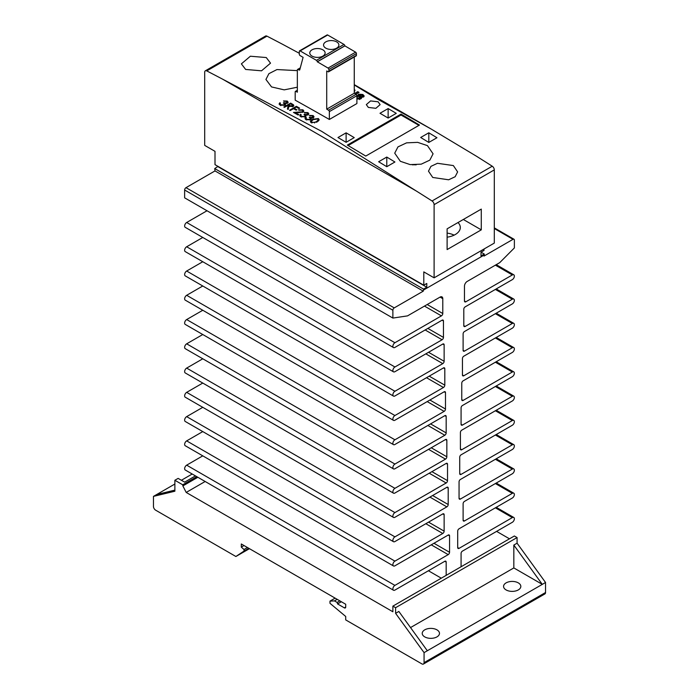 <?xml version="1.0" encoding="UTF-8"?>
<svg xmlns="http://www.w3.org/2000/svg" width="699" height="699" viewBox="0 0 699 699"><rect width="100%" height="100%" fill="white"/><g stroke="black" fill="none" stroke-linecap="round" stroke-linejoin="round"><path stroke-width="1.05" d="M311.937 122.264L311.352 121.408L313.126 119.651L317.678 118.952L318.255 119.774L316.516 121.582L314.559 122.421L311.937 122.264L311.937 122.945M318.255 121.18L318.255 119.774M310.636 122.159L311.352 121.416L311.352 122.771M318.255 119.844L318.962 120.42M314.559 122.98L314.559 122.421M312.514 119.302L310.4 121.512L311.221 122.648L317.128 121.932L319.19 119.695L318.351 118.533L312.514 119.302L312.514 120.018M316.516 122.255L316.516 121.582M318.351 119.905L318.351 118.533M309.998 115.781L312.462 115.982L312.759 117.371L309.22 117.423L310.382 118.681L309.867 119.433L306.712 119.284L305.944 118.428L306.345 117.589A3067.806 1771.205 -120 0 0 305.743 117.24L305.017 118.419L306.005 119.678L310.539 119.747L311.177 118.07L313.362 117.72L314.034 116.75L313.143 115.571L309.395 115.431A3067.806 1771.205 60 0 1 309.998 115.781M311.335 118.821L311.177 118.07L311.177 119.18M305.935 118.341L305.935 119.651L306.345 117.589M313.135 118.166L313.135 116.829L312.759 117.974M299.05 110.197L302.186 110.171L302.824 111.027L302.283 111.796L293.484 112.417A3067.806 1771.205 60 0 1 298.089 115.003L298.788 114.601A3067.806 1771.205 -120 0 0 295.633 112.827L302.947 112.102L303.794 110.914L302.912 109.787L298.438 109.857A3067.806 1771.205 60 0 1 299.05 110.197M290.618 103.111L283.838 107.026A3067.806 1771.205 60 0 1 284.449 107.366L287.577 105.558A3067.806 1771.205 60 0 1 288.075 105.837L287.429 109.027A3067.806 1771.205 60 0 1 288.189 109.446L288.827 106.257L293.064 106.536L293.423 104.78L291.972 103.871A3067.806 1771.205 -120 0 0 290.618 103.111L290.618 103.906M293.816 105.54L293.423 104.78L293.632 106.056M356.901 98.996L360.78 98.9L361.654 97.781L359.959 94.881L361.741 95.143L362.003 96.392L363.393 97.091L364.196 95.99L362.86 94.487L358.57 94.19L357.844 95.326L359.531 97.388L359.461 98.157L357.172 97.921L357.172 99.092M359.531 97.388L359.461 99.328M362.379 97.213L362.379 95.833L362.003 96.392M361.374 98.454L359.758 96.593L359.959 94.881M329.351 119.459A3067.806 1771.205 -120 0 0 295.188 100.167L295.188 91.901A1.153 0.664 60 0 1 295.424 91.368A1.153 0.664 60 0 1 296 91.429L297.346 92.207L297.346 69.97A1.153 0.664 60 0 1 297.582 69.446A1.153 0.664 60 0 1 298.158 69.507L298.997 69.987A1.153 0.664 -120 0 0 299.565 70.04A1.153 0.664 -120 0 0 299.775 69.743L303.104 57.335L300.124 55.605A1.153 0.664 60 0 1 299.312 54.199L299.312 51.385A1.153 0.664 60 0 1 299.548 50.852A1.153 0.664 60 0 1 300.124 50.913L316.446 60.341A1.153 0.664 60 0 1 317.259 61.748L328.049 68.074A1.153 0.664 60 0 1 328.862 69.481L328.862 71.263A1.153 0.664 60 0 1 328.626 71.787A1.153 0.664 60 0 1 328.049 71.735L326.713 70.957L326.713 109.158L328.539 110.215A1.153 0.664 60 0 1 329.351 111.622L329.351 119.459L356.901 103.557L356.901 95.719A1.153 0.664 60 0 0 356.088 94.313L354.262 93.255L354.262 56.995M432.742 177.467L428.478 171.168L430.933 166.371L437.469 163.295L453.354 165.567L457.618 171.893L455.163 176.725L448.627 179.792L432.742 177.467M386.783 157.057A3067.806 1771.205 60 0 1 394.918 162.002L386.783 166.703A3067.806 1771.205 -120 0 0 378.648 161.749L386.783 157.057L386.783 166.703M428.81 142.439A3067.806 1771.205 -120 0 0 420.676 137.485L428.81 132.793A3067.806 1771.205 60 0 1 436.945 137.738L428.81 142.439L428.81 132.793M346.11 132.836A3067.806 1771.205 60 0 1 354.244 137.616L346.11 142.308A3067.806 1771.205 -120 0 0 337.975 137.537L346.11 132.836L346.11 142.308M388.137 118.044A3067.806 1771.205 -120 0 0 380.003 113.273L388.137 108.572A3067.806 1771.205 60 0 1 396.272 113.343L388.137 118.044L388.137 108.572M368.347 107.428L366.32 104.614L370.584 100.927L378.107 101.792L380.125 104.623L375.87 108.31L368.347 107.428M245.646 69.446L241.382 63.871L250.373 56.226L266.258 57.545L270.522 63.146L261.531 70.817L245.646 69.446M427.456 145.637L417.653 142.36L406.565 142.849L397.958 146.904L394.725 153.16L400.344 161.294L410.156 164.597L421.226 164.169L429.841 160.123L433.074 153.815L427.456 145.637M434.105 277.835L434.105 204.658A3.067 1.774 -120 0 0 432.043 200.971A3067.806 1771.205 -120 0 0 416.351 191.037L321.575 131.298L222.448 79.083A3067.806 1771.205 -120 0 0 206.755 70.905A3.067 1.774 -120 0 0 205.34 70.809A3.067 1.774 -120 0 0 204.702 72.215L204.702 145.392L215.004 151.342L215.004 164.649L423.795 285.192L423.795 271.885L434.105 277.835L494.298 243.086L494.298 169.901A3.067 1.774 60 0 0 492.245 166.213A3067.806 1771.205 60 0 0 476.587 156.305L431.458 129.21L377.425 99.057L354.262 84.963M299.312 53.29L282.614 44.308A3067.806 1771.205 60 0 0 266.957 36.147L206.755 70.905M297.346 70.625L276.953 69.559L268.914 73.666L265.926 79.45L271.544 86.929L284.205 89.865L297.346 87.209M365.769 156.06L419.461 125.069A3067.806 1771.205 -120 0 0 401.016 114.086L347.333 145.086A3067.806 1771.205 60 0 1 365.769 156.06M354.262 91.945L355.022 90.127A3067.806 1771.205 -120 0 0 354.262 89.69M355.922 94.216L359.05 92.417A3067.806 1771.205 -120 0 0 357.748 91.674L354.629 93.465M284.1 101.268L286.564 101.451L286.861 102.823L283.322 102.902L284.484 104.134L283.969 104.885L280.806 104.754L280.046 103.915L280.448 103.085A3067.806 1771.205 -120 0 0 279.845 102.744L279.119 103.915L280.107 105.156L284.633 105.191L285.279 103.531L287.464 103.164L288.137 102.203L287.245 101.049L283.488 100.936A3067.806 1771.205 60 0 1 284.1 101.268M285.437 104.273L285.437 105.208M280.806 105.654L280.046 104.789L280.448 103.085M287.228 103.286L287.228 102.29L286.861 103.417M296.359 106.309L289.578 110.224A3067.806 1771.205 60 0 1 290.181 110.564L293.484 108.66A3067.806 1771.205 60 0 1 296.184 110.171L296.874 109.769A3067.806 1771.205 -120 0 0 294.183 108.258L296.271 107.052A3067.806 1771.205 60 0 1 298.962 108.563L299.661 108.162A3067.806 1771.205 -120 0 0 296.359 106.309L296.359 107.104M304.781 112.827L307.245 113.028L307.543 114.409L304.004 114.47L305.166 115.719L304.65 116.48L301.496 116.331L300.727 115.475L301.138 114.636A3067.806 1771.205 -120 0 0 300.526 114.295L299.801 115.466L300.788 116.724L305.323 116.785L305.961 115.117L308.154 114.758L308.827 113.788L307.936 112.618L304.179 112.487A3067.806 1771.205 60 0 1 304.781 112.827M306.118 115.868L305.961 115.117L305.961 116.217M300.727 116.689L301.138 114.636M307.936 112.618L307.543 115.012M300.011 116.086L300.526 114.295M416.176 164.85A19.17 11.07 0 0 0 412.261 164.815M287.831 105.698L288.276 105.444M306.345 118.891L305.944 119.739M304.694 114.959L304.694 114.068M305.148 115.553L305.961 115.816M355.791 94.138L357.748 93.011L357.748 91.674M299.548 50.852L327.097 34.95A1.153 0.664 60 0 1 327.674 35.011L343.995 44.43A1.153 0.664 60 0 1 344.808 45.837L355.599 52.163A1.153 0.664 60 0 1 356.411 53.578L356.411 55.361A1.153 0.664 60 0 1 356.175 55.885L328.626 71.787M287.621 109.131L288.075 105.837M313.764 117.406L313.143 115.571M280.806 105.462L280.806 104.754M283.969 105.479L283.969 104.885M357.844 96.689L358.57 94.19M358.57 95.545L359.758 95.16L359.758 96.532M362.274 95.562L362.86 95.859L362.86 94.487M284.449 105.287L284.484 104.134M292.855 105.409L293.423 105.811M301.496 117.039L301.496 116.331M304.65 117.074L304.65 116.48M307.936 113.885L308.574 114.418M284.012 103.382L284.012 102.5M362.86 95.859L363.908 96.672M279.224 104.334L279.845 102.744M401.016 114.086L401.016 115.02L348.128 145.558M298.919 112.74L298.919 112.277M302.283 112.399L302.283 111.796M205.34 70.809L265.533 36.06A3.067 1.774 60 0 1 266.957 36.147M309.867 120.036L309.867 119.433M483.996 249.027L483.996 250.443L481.008 252.164L481.008 255.921L484.267 254.043L484.267 254.978L423.524 290.05L423.524 289.106L426.783 287.228L426.783 283.471L423.795 285.192M295.633 113.622L295.633 112.827M359.461 99.546L359.531 98.769M309.91 117.913L309.91 117.021M301.138 115.885L300.727 116.733L301.138 115.885M294.183 109.044L294.183 108.258M302.816 110.94L302.912 109.787M306.712 119.992L306.712 119.284M418.937 125.366L401.016 115.02M310.373 118.568L311.177 118.83M305.253 119.066L305.743 117.24M287.062 101.844L287.245 101.049M284.039 103.408L285.279 103.88M287.245 101.949L288.005 102.657M302.912 110.984L303.593 111.552M288.276 105.156L290.531 103.854A3067.806 1771.205 60 0 1 291.806 104.562L292.453 106.196L288.276 105.156L288.783 106.449M326.713 109.158L354.262 93.255M317.259 61.844L344.808 45.933M325.804 48.144A7.672 4.43 0 0 0 334.157 49.105A7.672 4.43 0 0 0 338.893 45.007A7.672 4.43 0 0 0 336.647 41.879A7.672 4.43 0 0 0 328.285 40.918A7.672 4.43 0 0 0 323.558 45.007A7.672 4.43 0 0 0 325.804 48.144M312.025 56.095A7.672 4.43 0 0 0 320.387 57.056A7.672 4.43 0 0 0 325.122 52.967A7.672 4.43 0 0 0 322.868 49.83A7.672 4.43 0 0 0 314.515 48.869A7.672 4.43 0 0 0 309.779 52.967A7.672 4.43 0 0 0 312.025 56.095M447.115 228.835L481.279 209.106L481.279 229.849L447.115 249.578L447.115 228.835M217.992 166.371L214.733 168.564L215.004 170.914L423.253 291.142L423.524 290.05M292.89 106.632L292.89 105.584L292.453 106.807M463.315 219.477L481.279 229.849M447.115 237.188A17.257 9.961 0 0 0 460.309 227.507A17.257 9.961 0 0 0 458.011 222.544M481.008 252.164L484.267 254.043M483.996 255.135L483.996 256.079L513.005 239.329A1.914 1.11 120 0 1 513.966 239.233A1.914 1.11 120 0 1 514.368 240.107L514.368 247.935L499.724 262.649L467.185 281.435A3.836 2.211 120 0 0 464.468 286.136L464.468 301.007A1.914 1.11 120 0 0 464.87 301.881A1.914 1.11 120 0 0 465.831 301.793L512.332 274.943A2.875 1.66 120 0 1 513.765 274.794A2.875 1.66 120 0 1 514.211 277.101A2.875 1.66 120 0 1 512.332 279.635L465.15 306.878A1.914 1.11 120 0 0 463.795 309.229L463.795 325.664A1.914 1.11 120 0 0 464.188 326.538A1.914 1.11 120 0 0 465.15 326.45L512.332 299.207A2.875 1.66 120 0 1 513.765 299.067A2.875 1.66 120 0 1 514.211 301.365A2.875 1.66 120 0 1 512.332 303.899L464.468 331.536A1.914 1.11 120 0 0 463.114 333.886L463.114 350.321A1.914 1.11 120 0 0 463.516 351.195A1.914 1.11 120 0 0 464.468 351.108L512.332 323.471A2.875 1.66 120 0 1 513.765 323.331A2.875 1.66 120 0 1 514.211 325.638A2.875 1.66 120 0 1 512.332 328.172L463.795 356.193A1.914 1.11 120 0 0 462.441 358.543L462.441 374.979A1.914 1.11 120 0 0 462.834 375.852A1.914 1.11 120 0 0 463.795 375.765L512.332 347.735A2.875 1.66 120 0 1 513.765 347.595A2.875 1.66 120 0 1 514.211 349.902A2.875 1.66 120 0 1 512.332 352.436L463.114 380.85A1.914 1.11 120 0 0 461.759 383.201L461.759 399.636A1.914 1.11 120 0 0 462.153 400.51A1.914 1.11 120 0 0 463.114 400.422L512.332 372.008A2.875 1.66 120 0 1 513.765 371.859A2.875 1.66 120 0 1 514.211 374.166A2.875 1.66 120 0 1 512.332 376.7L462.441 405.507A1.914 1.11 120 0 0 461.078 407.858L461.078 424.293A1.914 1.11 120 0 0 461.48 425.167A1.914 1.11 120 0 0 462.441 425.079L512.332 396.272A2.875 1.66 120 0 1 513.765 396.132A2.875 1.66 120 0 1 514.211 398.43A2.875 1.66 120 0 1 512.332 400.964L461.759 430.165A1.914 1.11 120 0 0 460.405 432.515L460.405 448.95A1.914 1.11 120 0 0 460.798 449.824A1.914 1.11 120 0 0 461.759 449.737L512.332 420.536A2.875 1.66 120 0 1 513.765 420.396A2.875 1.66 120 0 1 514.211 422.694A2.875 1.66 120 0 1 512.332 425.237L461.078 454.822A1.914 1.11 120 0 0 459.724 457.172L459.724 473.607A1.914 1.11 120 0 0 460.125 474.481A1.914 1.11 120 0 0 461.078 474.394L512.332 444.8A2.875 1.66 120 0 1 513.765 444.66A2.875 1.66 120 0 1 514.211 446.967A2.875 1.66 120 0 1 512.332 449.501L460.405 479.479A1.914 1.11 120 0 0 459.051 481.829L459.051 498.265A1.914 1.11 120 0 0 459.444 499.138A1.914 1.11 120 0 0 460.405 499.051L512.332 469.064A2.875 1.66 120 0 1 513.765 468.924A2.875 1.66 120 0 1 514.211 471.231A2.875 1.66 120 0 1 512.332 473.765L464.468 501.393A1.914 1.11 120 0 0 463.114 503.743L463.114 520.178A1.914 1.11 120 0 0 463.516 521.061A1.914 1.11 120 0 0 464.468 520.965L512.332 493.337A2.875 1.66 120 0 1 513.765 493.188A2.875 1.66 120 0 1 514.211 495.495A2.875 1.66 120 0 1 512.332 498.029L459.051 528.794A1.914 1.11 120 0 0 457.696 531.144L457.696 547.579A1.914 1.11 120 0 0 458.09 548.453A1.914 1.11 120 0 0 459.051 548.365L512.332 517.601A2.875 1.66 120 0 1 513.765 517.461A2.875 1.66 120 0 1 514.211 519.759A2.875 1.66 120 0 1 512.332 522.293L462.441 551.1A1.914 1.11 120 0 0 461.078 553.451L461.078 566.758L446.172 575.364L446.172 562.057A1.914 1.11 120 0 0 445.77 561.183A1.914 1.11 120 0 0 444.809 561.28L394.918 590.087A2.875 1.66 120 0 1 393.485 590.227A2.875 1.66 120 0 1 393.039 587.92A2.875 1.66 120 0 1 394.918 585.386L448.199 554.622A1.914 1.11 120 0 0 449.553 552.28L449.553 535.836A1.914 1.11 120 0 0 449.16 534.962A1.914 1.11 120 0 0 448.199 535.058L394.918 565.814A2.875 1.66 120 0 1 393.485 565.963A2.875 1.66 120 0 1 393.039 563.656A2.875 1.66 120 0 1 394.918 561.122L442.782 533.486A1.914 1.11 120 0 0 444.136 531.144L444.136 514.7A1.914 1.11 120 0 0 443.734 513.826A1.914 1.11 120 0 0 442.782 513.922L394.918 541.55A2.875 1.66 120 0 1 393.485 541.69A2.875 1.66 120 0 1 393.039 539.392A2.875 1.66 120 0 1 394.918 536.858L446.844 506.871A1.914 1.11 120 0 0 448.199 504.529L448.199 488.085A1.914 1.11 120 0 0 447.806 487.212A1.914 1.11 120 0 0 446.844 487.308L394.918 517.286A2.875 1.66 120 0 1 393.485 517.426A2.875 1.66 120 0 1 393.039 515.119A2.875 1.66 120 0 1 394.918 512.585L446.172 483A1.914 1.11 120 0 0 447.526 480.65L447.526 464.215A1.914 1.11 120 0 0 447.124 463.332A1.914 1.11 120 0 0 446.172 463.428L394.918 493.022A2.875 1.66 120 0 1 393.485 493.162A2.875 1.66 120 0 1 393.039 490.855A2.875 1.66 120 0 1 394.918 488.321L445.49 459.129A1.914 1.11 120 0 0 446.844 456.779L446.844 440.344A1.914 1.11 120 0 0 446.451 439.461A1.914 1.11 120 0 0 445.49 439.557L394.918 468.749A2.875 1.66 120 0 1 393.485 468.898A2.875 1.66 120 0 1 393.039 466.591A2.875 1.66 120 0 1 394.918 464.057L444.809 435.25A1.914 1.11 120 0 0 446.172 432.899L446.172 416.464A1.914 1.11 120 0 0 445.77 415.59A1.914 1.11 120 0 0 444.809 415.687L394.918 444.485A2.875 1.66 120 0 1 393.485 444.634A2.875 1.66 120 0 1 393.039 442.327A2.875 1.66 120 0 1 394.918 439.793L444.136 411.379A1.914 1.11 120 0 0 445.49 409.029L445.49 392.593A1.914 1.11 120 0 0 445.097 391.711A1.914 1.11 120 0 0 444.136 391.807L394.918 420.221A2.875 1.66 120 0 1 393.485 420.361A2.875 1.66 120 0 1 393.039 418.063A2.875 1.66 120 0 1 394.918 415.529L443.454 387.499A1.914 1.11 120 0 0 444.809 385.158L444.809 368.714A1.914 1.11 120 0 0 444.415 367.84A1.914 1.11 120 0 0 443.454 367.936L394.918 395.957A2.875 1.66 120 0 1 393.485 396.097A2.875 1.66 120 0 1 393.039 393.79A2.875 1.66 120 0 1 394.918 391.257L442.782 363.629A1.914 1.11 120 0 0 444.136 361.278L444.136 344.843A1.914 1.11 120 0 0 443.734 343.96A1.914 1.11 120 0 0 442.782 344.057L394.918 371.693A2.875 1.66 120 0 1 393.485 371.833A2.875 1.66 120 0 1 393.039 369.526A2.875 1.66 120 0 1 394.918 366.992L442.1 339.758A1.914 1.11 120 0 0 443.454 337.407L443.454 320.963A1.914 1.11 120 0 0 443.061 320.09A1.914 1.11 120 0 0 442.1 320.186L394.918 347.42A2.875 1.66 120 0 1 393.485 347.569A2.875 1.66 120 0 1 393.039 345.262A2.875 1.66 120 0 1 394.918 342.728L441.418 315.878A1.914 1.11 120 0 0 442.782 313.528L442.782 298.656A3.836 2.211 120 0 0 441.986 296.9A3.836 2.211 120 0 0 440.064 297.092L407.526 315.878L392.882 318.071L392.882 310.242A1.914 1.11 120 0 1 394.245 307.892L423.253 291.142M217.992 166.685L426.783 287.228M214.733 168.564L423.524 289.106M454.14 235.135A17.257 9.961 0 0 0 447.115 233.09M393.485 590.227L185.235 469.99A2.875 1.66 -60 0 1 184.789 467.692A2.875 1.66 -60 0 1 186.668 465.158L394.918 585.386M202.771 455.853L186.668 465.158M393.485 565.963L185.235 445.726A2.875 1.66 -60 0 1 184.789 443.419A2.875 1.66 -60 0 1 186.668 440.886L394.918 561.122M202.771 431.589L186.668 440.886M393.485 541.69L185.235 421.462A2.875 1.66 -60 0 1 184.789 419.155A2.875 1.66 -60 0 1 186.668 416.621L394.918 536.858M202.771 407.325L186.668 416.621M393.485 517.426L185.235 397.198A2.875 1.66 -60 0 1 184.789 394.891A2.875 1.66 -60 0 1 186.668 392.357L394.918 512.585M202.771 383.061L186.668 392.357M393.485 493.162L185.235 372.934A2.875 1.66 -60 0 1 184.789 370.627A2.875 1.66 -60 0 1 186.668 368.093L394.918 488.321M202.771 358.797L186.668 368.093M393.485 468.898L185.235 348.661A2.875 1.66 -60 0 1 184.789 346.363A2.875 1.66 -60 0 1 186.668 343.829L394.918 464.057M202.771 334.524L186.668 343.829M393.485 444.634L185.235 324.397A2.875 1.66 -60 0 1 184.789 322.09A2.875 1.66 -60 0 1 186.668 319.557L394.918 439.793M202.771 310.26L186.668 319.557M393.485 420.361L185.235 300.133A2.875 1.66 -60 0 1 184.789 297.826A2.875 1.66 -60 0 1 186.668 295.293L394.918 415.529M202.771 285.996L186.668 295.293M393.485 396.097L185.235 275.869A2.875 1.66 -60 0 1 184.789 273.562A2.875 1.66 -60 0 1 186.668 271.029L394.918 391.257M202.771 261.732L186.668 271.029M393.485 371.833L185.235 251.605A2.875 1.66 -60 0 1 184.789 249.298A2.875 1.66 -60 0 1 186.668 246.764L394.918 366.992M202.771 237.468L186.668 246.764M393.485 347.569L185.235 227.332A2.875 1.66 -60 0 1 184.789 225.034A2.875 1.66 -60 0 1 186.668 222.492L394.918 342.728M207.009 210.757L186.668 222.492M215.004 170.914L185.995 187.664A1.914 1.11 -60 0 0 184.632 190.014L184.632 197.834L392.882 318.071M428.408 570.751L441.287 578.187M197.843 477.277L182.867 485.919L186.196 492.437L205.157 481.497M446.172 575.364L392.882 606.129L392.882 611.765L186.196 492.437M424.066 652.63L395.599 613.329L398.849 611.45L427.325 650.752L424.066 652.63L424.066 662.643A3.067 1.774 60 0 1 423.437 664.05L544.914 593.914A3.067 1.774 60 0 0 545.543 592.507L545.543 582.494L517.077 543.193L517.077 537.557L395.599 607.693L392.882 606.129M517.077 537.557L514.368 535.993L461.078 566.758M509.484 538.815L496.605 531.38M196.812 476.674L182.736 484.8L182.867 485.919M182.736 484.8L174.872 480.265L174.872 491.222L153.457 496.386L153.457 506.408A3.067 1.774 60 0 0 155.624 510.165L235.886 556.5L244.021 551.083L244.021 549.519L241.304 547.107L241.304 543.979L345.708 604.251L345.708 607.073A1.914 1.11 60 0 1 345.306 607.947A1.914 1.11 60 0 1 344.345 607.85L337.573 603.936L337.171 602.459L334.463 600.895L329.98 601.123L329.98 603.316L345.708 616.466L345.708 619.908L421.899 663.901A3.067 1.774 60 0 0 423.437 664.05M395.599 613.329L395.599 607.693M517.077 543.193L513.826 545.071L513.826 567.929L410.531 627.571M244.021 545.543L241.304 547.107M195.449 475.897L184.632 482.144L178.131 478.387L174.872 480.265M247.455 547.527L244.021 549.519M248.818 548.313L244.021 551.083M249.447 548.68L235.886 556.5M174.872 484.023L153.457 496.386M192.199 474.018L181.382 480.265M341.365 601.743L337.573 603.936M335.127 598.143L329.98 601.123M337.171 599.331L334.463 600.895M339.889 600.895L337.171 602.459M545.543 582.494L542.293 584.373L513.826 567.929M427.325 650.752L542.293 584.373L513.826 545.071M174.872 490.13L156.707 494.508M506.093 589.93A8.624 4.98 0 0 0 515.495 591.005A8.624 4.98 0 0 0 520.825 586.409A8.624 4.98 0 0 0 518.3 582.879A8.624 4.98 0 0 0 508.889 581.804A8.624 4.98 0 0 0 503.568 586.409A8.624 4.98 0 0 0 506.093 589.93M424.747 636.894A8.624 4.98 0 0 0 434.149 637.969A8.624 4.98 0 0 0 439.479 633.373A8.624 4.98 0 0 0 436.945 629.851A8.624 4.98 0 0 0 427.543 628.768A8.624 4.98 0 0 0 422.222 633.373A8.624 4.98 0 0 0 424.747 636.894M492.245 166.213L432.043 200.971M291.972 104.658L291.972 103.871M222.448 79.083L416.351 191.037M329.351 111.622L356.901 95.719M494.298 169.901L434.105 204.658M298.158 69.507L300.151 68.353M298.997 69.987L299.845 69.498M328.049 68.074L355.599 52.163M328.862 69.481L356.411 53.578M317.259 61.748L344.808 45.837M300.124 50.913L327.674 35.011M296 91.429L297.346 90.652M328.862 71.263L356.411 55.361M316.446 60.341L343.995 44.43M328.539 110.215L356.088 94.313M289.5 106.589L289.5 105.855M494.298 228.521L513.005 239.329M185.995 187.664L394.245 307.892M425.831 353.843L442.782 363.629M428.539 352.279L444.136 361.278M444.136 391.807L445.49 392.593M446.844 487.308L448.199 488.085M448.199 535.058L449.553 535.836M495.381 362.222L512.332 372.008M461.759 399.636L463.114 400.422M464.468 301.007L465.831 301.793M184.632 190.014L392.882 310.242M429.902 497.094L446.844 506.871M432.611 495.521L448.199 504.529M431.257 544.836L448.199 554.622M495.381 386.486L512.332 396.272M495.381 289.421L512.332 299.207M428.539 449.343L445.49 459.129M431.257 447.779L446.844 456.779M429.221 473.214L446.172 483M495.381 507.815L512.332 517.601M457.696 547.579L459.051 548.365M495.381 483.551L512.332 493.337M463.114 520.178L464.468 520.965M495.381 313.685L512.332 323.471M463.114 350.321L464.468 351.108M440.064 297.092L442.782 298.656M427.185 304.528L442.782 313.528M425.149 329.972L442.1 339.758M427.867 328.408L443.454 337.407M445.49 439.557L446.844 440.344M427.185 401.593L444.136 411.379M459.724 473.607L461.078 474.394M461.078 424.293L462.441 425.079M425.831 523.708L442.782 533.486M428.539 522.136L444.136 531.144M495.381 265.157L512.332 274.943M444.809 415.687L446.172 416.464M427.867 425.464L444.809 435.25M430.575 423.9L446.172 432.899M460.405 448.95L461.759 449.737M442.1 320.186L443.454 320.963M444.809 561.28L446.172 562.057M495.381 459.287L512.332 469.064M429.902 400.029L445.49 409.029M495.381 410.75L512.332 420.536M463.795 325.664L465.15 326.45M442.782 513.922L444.136 514.7M424.476 306.092L441.418 315.878M433.965 543.272L449.553 552.28M495.381 337.958L512.332 347.735M462.441 374.979L463.795 375.765M459.051 498.265L460.405 499.051M495.381 435.014L512.332 444.8M426.512 377.722L443.454 387.499M446.172 463.428L447.526 464.215M431.93 471.65L447.526 480.65M442.782 344.057L444.136 344.843M443.454 367.936L444.809 368.714M429.221 376.149L444.809 385.158M345.708 607.073L344.345 607.85M545.543 592.507L424.066 662.643M280.037 103.828L280.037 104.701M354.262 84.64L431.458 129.21M307.918 113.876L307.918 115.152M305.166 115.719L305.166 117.004M310.382 118.681L310.382 120.018M302.824 111.027L302.824 112.242M359.732 97.808L359.732 99.188M300.719 115.387L300.719 116.637M297.582 69.446L300.273 67.89M295.424 91.368L297.346 90.267M496.229 385.997L513.765 396.132M496.229 288.932L513.765 299.067M496.229 313.204L513.765 323.331M496.229 264.668L513.765 274.794M496.229 458.797L513.765 468.924M496.229 410.269L513.765 420.396M496.229 483.061L513.765 493.188M496.229 507.325L513.765 517.461M494.298 227.874L513.966 239.233M496.229 434.533L513.765 444.66M496.229 361.733L513.765 371.859M496.229 337.468L513.765 347.595"/></g></svg>

